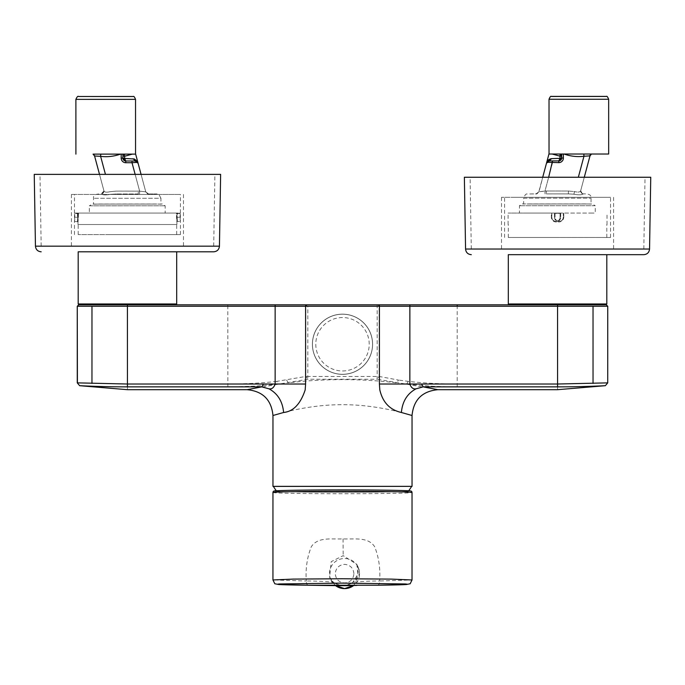 <?xml version="1.0" encoding="UTF-8"?>
<svg xmlns="http://www.w3.org/2000/svg" width="685" height="685" viewBox="0 0 685 685"><rect width="100%" height="100%" fill="white"/><g stroke="black" fill="none" stroke-linecap="round" stroke-linejoin="round"><path stroke-width="0.51" stroke-dasharray="3.42 2.57" d="M275.147 304.825L78.698 304.825M378.651 304.825L557.556 304.825L557.556 386.862C583.081 386.897 606.002 385.655 605.352 385.689C606.002 385.655 583.081 386.897 557.556 386.862L457.195 386.862L432.612 386.28L406.676 384.199L377.178 379.25L379.156 376.459L379.156 306.255L377.178 306.255L377.178 379.25L307.822 379.25L278.367 384.191L254.623 386.16L227.857 386.862L127.444 386.862C127.444 390.647 127.444 390.647 127.444 386.862L127.444 384.02L77.268 382.864M606.302 304.825L557.556 304.825M175.831 304.825L168.613 304.825M579.416 304.825L509.169 304.825M78.193 251.806L176.687 251.806L78.193 251.806M559.097 254.674L508.313 254.674L559.097 254.674M650.75 177.252L464.37 177.252M644.979 177.252L470.098 177.252L644.979 177.252M471.331 248.938L643.823 248.938L471.331 248.938M605.96 248.938L501.523 248.938L605.96 248.938M605.96 197.323L501.523 197.323L605.96 197.323M511.789 197.323L610.54 197.323L511.789 197.323M559.106 213.069L554.422 213.557L559.217 213.069L508.099 213.069L559.217 213.069M555.055 213.506L555.055 217.256C555.304 219.774 556.691 221.161 559.217 221.409C561.743 221.161 563.121 219.774 563.37 217.256L563.37 213.069M511.789 237.472L610.54 237.472L511.789 237.472M554.422 213.557L554.422 217.256L554.961 217.256C555.201 219.774 556.588 221.161 559.123 221.409C561.649 221.161 563.036 219.774 563.275 217.256L563.772 217.256L563.772 213.069M563.37 217.256L563.275 217.256C563.027 219.782 561.649 221.161 559.123 221.409L559.217 221.409M556.006 213.069L560.69 213.557L555.903 213.069M560.065 213.506L560.065 217.256C559.816 219.774 558.429 221.161 555.903 221.409C553.377 221.161 551.99 219.774 551.75 217.256L551.75 213.069M555.903 221.409L555.989 221.409C553.463 221.161 552.084 219.774 551.845 217.256L551.339 217.256L551.339 213.069M560.065 217.256L560.159 217.256C559.91 219.774 558.523 221.161 555.989 221.409C553.471 221.161 552.084 219.782 551.845 217.256L551.339 217.256C551.613 220.125 553.163 221.7 556.006 221.983C558.857 221.7 560.416 220.125 560.69 217.256L560.159 217.256L560.159 213.506M559.097 237.472L508.313 237.472L559.097 237.472M554.422 217.256C554.747 220.082 556.306 221.657 559.106 221.983C561.905 221.657 563.464 220.082 563.772 217.256L563.275 217.256L563.275 213.069L563.275 217.256M590.624 213.069L595.265 213.069L595.265 205.723L519.453 205.731L595.265 205.723C588.989 202.332 596.044 204.575 587.559 203.916L524.659 203.933C521.756 204.515 524.076 202.477 519.453 205.731L519.453 213.069L590.624 213.069L524.094 213.069M527.792 204.002L591.052 203.976L527.792 204.002M584.279 177.252L580.657 190.79L582.558 194.197L580.657 190.781L584.279 177.252L580.657 190.79C580.024 192.16 577.969 192.425 574.501 191.577C577.969 192.442 580.024 192.177 580.657 190.79L580.786 190.284C580.529 192.305 581.394 193.504 583.397 193.889L582.558 194.18C581.231 195.002 578.346 195.011 573.91 194.215L568.387 193.881L573.91 194.24C578.346 195.028 581.231 195.011 582.558 194.197L583.56 193.881L582.43 193.641M546.322 193.881L568.387 193.898L546.322 193.881L568.387 193.898L546.322 193.881L546.322 191.012L546.322 193.898L568.396 193.881L546.322 193.881M549.396 160.906L546.527 163.047L548.514 161.026L549.293 160.924L546.527 163.039L550.158 158.92L551.545 158.655L546.527 163.039L538.975 191.757L536.269 193.889L531.56 193.898L536.098 193.889C536.423 194.352 537.331 193.641 538.838 191.766L536.064 193.889L538.838 191.774L542.717 177.252L538.975 191.74L536.269 193.898L527.09 193.983C525.926 193.718 524.779 195.122 523.665 198.196L591.052 198.188L523.665 198.196L523.665 203.993L591.052 203.976L591.052 198.188C591.523 195.114 589.031 193.675 583.56 193.881A2.868 2.868 -0.4 0 1 580.692 191.021L580.692 191.021A2.868 2.868 -0.4 0 1 580.794 190.276L580.692 191.012M551.545 158.655L559.945 158.355L558.806 160.924A2.868 2.868 -0 0 0 561.674 158.055L561.666 155.872L560.013 156.189L560.022 154.039L561.503 154.039L561.666 155.872L560.912 154.039M560.022 154.039L552.196 154.039L560.013 156.189L559.945 158.355L561.674 158.055A2.868 2.868 180 0 1 558.806 160.924L552.572 160.924L552.572 162.645L547.983 162.294M552.196 154.039L561.503 154.039M558.832 160.906L558.806 160.906A2.868 2.868 0 0 0 561.674 158.038L561.674 158.038A2.868 2.868 180 0 1 558.806 160.906L549.293 160.915L558.806 160.924L558.806 162.645L552.572 162.645L544.969 191.055L545.054 193.915L544.969 191.038L538.975 191.74L546.322 191.029L544.969 191.038L548.659 177.252M561.726 154.039L561.674 158.055A2.868 2.868 180 0 1 558.806 160.924M590.008 155.872L591.001 154.031M589.579 155.923L583.962 156.274L583.826 154.039M573.91 194.24L574.501 191.594L568.387 191.012L568.387 193.881L568.387 191.029L546.322 191.012L568.387 191.029L574.501 191.594L573.91 194.215M580.794 190.267C580.546 192.374 581.462 193.581 583.56 193.881M342.5 486.359L411.651 486.359L342.5 486.359M412.036 486.359L272.964 486.359M342.491 492.241A65.991 1.147 180 0 0 408.483 491.119A65.991 1.147 180 0 0 342.5 489.946A65.991 1.147 180 0 0 276.509 491.102A65.991 1.147 180 0 0 342.491 492.241M275.164 490.888A68.243 1.19 180 0 0 343.057 492.284A68.243 1.19 180 0 0 409.827 490.905M357.21 585.384L347.312 585.461L352.689 582.567C351.568 582.036 367.699 580.931 379.636 580.991C380.492 568.687 378.831 557.265 374.652 546.707C367.991 536.543 354.487 539.48 343.057 538.889C331.763 539.472 317.926 536.56 311.332 546.707C307.111 557.273 305.433 568.704 306.298 580.991L272.947 579.955M346.242 585.649L352.569 582.712L357.912 574.184L356.834 564.363L343.194 555.663L331.206 561.657L329.622 577.232L333.732 582.567C334.443 582.044 318.893 580.94 306.298 580.991C306.332 583.791 307.077 585.204 308.533 585.23M333.732 582.567L339.109 585.461L329.151 585.392M345.634 585.701L352.604 582.618C358.7 578.645 359.18 569.244 356.842 564.371L358.152 567.163L359.582 573.568L353.794 585.427A15.053 15.053 -25.2 0 0 344.529 558.515A15.053 15.053 -25.2 0 0 330.906 579.972L329.622 577.249C331.155 579.947 332.585 581.753 333.903 582.644L340.899 585.709M333.929 582.687L340.385 585.666M353.897 573.67C353.332 568.053 350.223 564.945 344.581 564.346C338.955 564.945 335.847 568.045 335.256 573.67C335.847 579.287 338.955 582.396 344.572 582.986C350.258 582.387 353.366 579.279 353.897 573.67M261.764 386.862C238.132 391.152 243.654 390.27 278.333 384.191M272.964 415.504C271.799 415.915 305.716 404.39 342.466 404.732C379.276 404.373 413.252 415.923 412.036 415.504M286.578 380.072L288.359 382.872C304.628 380.8 322.678 379.695 342.5 379.576C362.305 379.695 380.38 380.8 396.735 382.881L398.516 380.064L379.156 376.459L307.822 376.459L307.822 306.255L305.844 306.255L305.835 376.459L307.822 379.25L307.822 376.459L305.835 376.459L276.749 381.382L278.367 384.191M406.676 384.199C441.346 390.262 446.86 391.152 423.236 386.862M607.741 306.255L607.741 382.864L557.556 384.02L457.195 384.011C439.145 383.968 422.833 383.086 408.269 381.357L398.516 380.064M276.749 381.382C262.175 383.095 245.881 383.968 227.857 384.011L127.444 384.02L127.444 306.255L81.181 306.255M342.5 374.361A30.106 30.106 0 0 0 372.606 344.255A30.106 30.106 0 0 0 342.5 314.141A30.106 30.106 0 0 0 312.394 344.255A30.106 30.106 0 0 0 342.5 374.361A30.106 30.106 0 0 0 372.606 344.255A30.106 30.106 0 0 0 342.5 314.141A30.106 30.106 0 0 0 312.394 344.255A30.106 30.106 0 0 0 342.5 374.361M342.5 374.293A30.046 30.046 0 0 1 312.454 344.255A30.046 30.046 0 0 1 342.5 314.209A30.046 30.046 0 0 1 372.546 344.255A30.046 30.046 0 0 1 342.5 374.293A30.046 30.046 0 0 1 312.454 344.255A30.046 30.046 0 0 1 342.5 314.209A30.046 30.046 0 0 1 372.546 344.255A30.046 30.046 0 0 1 342.5 374.293M342.5 370.962A26.715 26.715 0 0 0 369.215 344.255A26.715 26.715 0 0 0 342.5 317.54A26.715 26.715 0 0 0 315.785 344.255A26.715 26.715 0 0 0 342.5 370.962M220.63 174.384L34.25 174.384M193.735 174.384L39.987 174.384L193.735 174.384M62.061 246.069L213.703 246.069L62.061 246.069M147.189 246.069L71.411 246.069L147.189 246.069M147.189 194.454L71.411 194.454L147.189 194.454M108.769 194.454L180.429 194.454L108.769 194.454M179.967 217.256L180.352 213.069L180.352 221.409L179.967 217.256L176.961 217.256L177.406 221.409L176.858 213.069L180.412 213.069L180.429 194.454M108.769 234.604L180.429 234.604L108.769 234.604M180.352 213.069L176.362 213.557L176.833 221.983L177.406 221.409L180.352 221.409M74.913 217.256L74.528 213.069L74.528 221.409L74.913 217.256L77.919 217.256L77.474 221.409L78.022 213.069L74.477 213.069M74.528 221.409L78.004 221.794L77.979 221.169L78.047 221.983L78.022 217.256M176.619 234.604L78.193 234.604L176.619 234.604M78.261 224.534L176.687 224.534L78.261 224.534M176.833 224.534L77.979 224.534L176.833 224.534M176.833 213.069L78.022 213.069M176.901 221.615L176.858 217.256M74.528 213.069L176.858 213.069M78.047 213.069L78.518 213.557L74.913 213.506M78.518 213.557L78.047 221.983M176.362 213.557L179.967 213.506M93.973 213.069L89.333 213.069L89.333 205.825L165.153 205.808L89.333 205.825C96.105 202.272 87.406 204.798 99.077 204.019L157.439 204.002C165.933 204.669 158.869 202.426 165.153 205.808L165.153 213.069L93.973 213.069L160.513 213.069M156.805 204.061L93.545 204.087L156.805 204.061M101.2 194.001L102.031 194.3C103.366 195.114 106.252 195.131 110.687 194.334L116.202 193.992L110.687 194.317C106.252 195.114 103.366 195.105 102.031 194.283L101.2 194.001C103.195 193.615 104.069 192.416 103.803 190.396L103.897 191.124A2.868 2.868 179.6 0 1 101.029 193.983L103.897 191.081A2.868 2.868 179.6 0 1 103.897 191.115L103.897 191.115M138.276 193.992L116.193 193.975L138.276 193.966L138.276 191.124L138.276 193.966M99.513 174.384L103.94 190.884L102.031 194.283L103.94 190.892L99.513 174.384L103.803 190.396C104.051 192.485 103.127 193.692 101.029 193.992C95.566 193.786 93.066 195.216 93.545 198.29L93.545 204.087L160.932 204.07L160.932 198.273L93.545 198.29L160.932 198.273L159.091 194.745C156.343 193.923 159.99 193.941 153.038 193.975L148.32 193.966L145.614 191.826L139.629 191.124L116.202 191.106L110.088 191.68C106.62 192.528 104.574 192.262 103.94 190.884C104.574 192.279 106.62 192.545 110.088 191.697L116.202 191.124L139.629 191.141L145.614 191.843L148.32 193.983L153.029 193.975L148.499 193.966C148.174 194.437 147.258 193.727 145.759 191.843L148.525 193.983L145.759 191.843L138.019 162.996M122.855 154.134L122.906 158.149L124.636 158.449L124.559 154.134L132.376 154.125L124.567 156.283L122.906 155.966L122.855 154.134L121.185 154.134L121.185 158.149A4.59 4.59 -0 0 0 125.775 162.73L132.008 162.73L139.629 191.141L139.543 194.001L139.629 191.124L135.142 174.384M121.185 154.134L93.571 154.142L94.573 155.974M105.447 174.384L100.618 156.377L100.746 154.142M120.577 154.134C113.881 156.463 107.22 157.207 100.618 156.377L94.992 156.026M93.049 154.134L93.571 154.142M122.906 154.913L122.906 155.949L123.668 154.134L124.559 154.134M123.069 154.134L123.668 154.134M125.749 161.001L124.636 158.449L133.027 158.749C135.801 159.245 137.471 160.701 138.053 163.124L135.287 161.001L138.045 163.098M93.057 154.142L132.376 154.125M121.185 158.149L122.906 158.149L122.906 155.949L122.906 158.149A2.868 2.868 -0 0 0 125.775 161.009A2.868 2.868 180 0 1 122.906 158.132L122.906 158.149A2.868 2.868 -0 0 0 125.775 161.009L135.287 161.009L138.053 163.133L137.719 162.371M103.897 191.012L103.803 190.396A2.868 2.868 179.6 0 1 103.897 191.081M135.185 161.001L125.775 161.001L132.008 161.009L132.008 162.73L136.598 162.379L138.045 163.073M133.027 158.749L135.287 161.009L125.775 161.001A2.868 2.868 -0 0 1 122.906 158.149L122.906 158.149A2.868 2.868 0 0 0 125.775 161.001L125.775 162.73M136.598 162.379L135.287 161.009L135.981 161.086M78.193 303.969L176.687 303.969M508.313 303.969L606.807 303.969M649.551 249.032L465.56 249.032M551.845 213.069L551.845 217.256L551.845 213.069M560.69 213.557L560.69 217.256M555.055 217.256L554.961 213.506M550.158 158.92L548.437 161.052M549.293 160.906L546.673 162.628M558.806 160.906L552.572 160.924M549.019 99.265L608.665 99.257M605.771 96.388L551.904 96.397M561.666 154.836L561.674 158.055L563.387 158.055A4.59 4.59 180 0 1 558.806 162.645M578.337 177.252L583.962 156.274C577.352 157.105 570.699 156.36 563.995 154.039M563.387 154.039L563.387 158.055M273.366 486.401L411.634 486.401M272.955 492.506A69.536 1.216 180 0 0 343.065 493.731A69.536 1.216 180 0 0 412.027 492.532M377.341 585.23C378.831 585.204 379.601 583.791 379.636 580.991L412.019 579.972M343.057 538.889L343.194 555.663M330.906 579.972A15.053 15.053 -25.2 0 0 335.325 585.478L330.906 579.972M227.857 386.862L227.805 306.255L127.444 306.255L127.444 304.825M557.556 386.862C557.556 390.647 557.556 390.647 557.556 386.862M601.918 306.255L457.195 306.255L457.195 386.862M408.269 381.357L406.642 384.191M409.861 306.255L379.156 306.255L378.171 304.825M377.178 304.825L377.178 306.255L307.822 306.255L307.822 304.825M305.844 306.255L227.805 306.255L227.805 304.825M219.44 246.172L35.449 246.172M180.412 217.256L177.406 217.256L177.406 213.069M77.482 213.069L77.482 217.256L74.477 217.256M78.518 217.256L77.919 217.256L77.919 213.506M176.362 217.256L176.961 217.256L176.961 213.506M141.076 174.384L145.759 191.843M132.008 161.009L135.287 161.009M75.889 99.368L135.536 99.351M132.642 96.482L78.766 96.499M471.297 248.938L470.098 177.252M501.523 197.323L501.523 248.938M643.823 248.938L645.013 177.252M613.589 197.323L613.589 248.938M610.54 237.472L610.54 197.323M504.571 237.472L504.571 197.323M508.313 237.472L508.313 224.534M508.099 224.534L508.099 213.069M606.807 237.472L606.807 224.534M607.021 224.534L607.021 213.069M546.544 162.987L546.861 162.276M580.786 190.302L580.692 191.055M41.177 246.069L39.987 174.384M213.703 246.069L214.902 174.384M71.411 194.454L71.411 246.069M183.477 194.454L183.477 246.069M180.429 234.604L180.429 220.313M74.459 234.604L74.459 220.313M74.459 213.069L74.459 194.454M78.193 234.604L78.193 224.534M77.979 224.534L77.979 221.169M176.687 234.604L176.687 224.534M176.901 224.534L176.901 221.109"/><path stroke-width="1.03" d="M306.349 304.825A1.43 0.762 90 0 0 305.587 306.255L305.587 384.028L275.147 384.02L275.147 306.255L379.413 306.255A1.43 0.762 90 0 0 378.651 304.825L275.147 304.825L409.861 304.825L409.853 384.02C411.146 387.727 413.209 389.328 416.043 388.815L423.236 386.862L557.556 386.862C583.081 386.897 606.002 385.655 605.352 385.689C606.002 385.655 583.081 386.897 557.556 386.862C557.556 390.647 557.556 390.647 557.556 386.862L557.573 384.02L607.561 382.872M305.587 384.028L305.185 389.893C300.501 403.987 293.317 411.514 283.616 412.49L272.964 415.504L272.964 486.359L412.036 486.359L273.366 486.401A81.309 81.309 0 0 0 276.295 490.794M412.036 415.504C413.569 399.834 422.174 391.229 437.843 389.696L423.236 386.862L421.54 384.02L379.413 384.02L379.815 389.902C382.727 402.403 389.911 409.938 401.384 412.49L412.036 415.504L412.036 486.359M81.181 306.255L77.259 306.255L78.698 304.825L275.147 304.825L275.147 306.255L127.419 306.255L127.444 386.862C101.919 386.897 78.998 385.655 79.648 385.689C78.998 385.655 101.919 386.897 127.444 386.862C101.919 386.897 78.998 385.655 79.648 385.689C78.998 385.655 101.919 386.897 127.444 386.862L261.764 386.862L247.157 389.696L127.444 389.696L79.648 385.689L77.259 382.864L127.427 384.02L263.46 384.02L261.764 386.862L268.957 388.815C271.791 389.328 273.854 387.727 275.147 384.02L263.46 384.02M409.861 304.825L606.302 304.825L607.741 306.255L607.732 382.864L605.352 385.689L557.556 389.696L437.843 389.696M168.613 304.825L86.267 304.825L168.613 304.825M175.831 304.825L176.687 303.969L78.193 303.969L79.058 304.825L86.267 304.825M535.704 304.825L605.942 304.825L606.807 303.969L508.313 303.969L508.313 254.674L643.823 254.674L508.313 254.674M78.261 251.806L213.703 251.806L78.261 251.806M649.551 249.032L465.56 249.032L464.37 177.252L650.75 177.252L649.551 249.032C649.166 252.465 647.256 254.349 643.823 254.674M561.666 155.855L561.674 158.038A2.868 2.868 180 0 1 558.806 160.906L559.945 158.346L561.674 158.038L560.912 154.022L560.022 154.022L560.013 156.18L561.666 155.855L561.503 154.022L563.995 154.022C570.699 156.343 577.352 157.088 583.962 156.257L590.008 155.855L591.523 154.022L608.674 154.022L549.199 154.031L552.204 154.031L560.013 156.18L559.945 158.346L551.545 158.646C548.779 159.151 547.11 160.615 546.527 163.039L542.717 177.252L546.527 163.039L549.224 160.906M551.545 158.646L549.293 160.915M561.503 154.022L560.912 154.022M563.387 154.022L563.387 158.038L561.674 158.038L561.726 154.022M560.022 154.022L552.204 154.031M563.387 158.038A4.59 4.59 180 0 1 558.806 162.628L547.983 162.276L546.527 163.039L546.913 162.191M547.983 162.276L549.293 160.906L552.572 160.906L549.293 160.906M548.659 177.252L552.572 160.906L558.806 160.906L552.572 160.906M563.995 154.022L591.523 154.022L589.579 155.923L591.001 154.014M578.337 177.252L583.962 156.257L583.826 154.014M409.827 490.905A68.243 1.19 180 0 0 409.69 490.897A68.243 1.19 180 0 0 341.935 489.903A68.243 1.19 180 0 0 275.301 490.88A68.243 1.19 180 0 0 275.164 490.888M329.151 585.392L308.533 585.23C282.648 584.913 273.007 584.485 279.6 583.954L341.943 583.123L405.066 583.954C412.164 584.485 402.926 584.913 377.341 585.23L377.649 585.23M346.242 585.649L340.385 585.666M283.616 412.49C282.597 401.444 277.716 393.55 268.957 388.815M77.414 382.864L77.259 306.255L127.419 306.255L127.444 304.825M401.384 412.49C402.395 401.444 407.284 393.55 416.043 388.815M379.413 384.02L379.413 306.255L607.741 306.255L607.732 382.864L607.749 306.255M219.44 246.172L35.449 246.172L34.25 174.384L220.63 174.384L219.44 246.172C219.054 249.597 217.145 251.481 213.703 251.806M105.447 174.384L100.618 156.36L94.573 155.974L93.571 154.125L93.049 154.134L94.573 155.966L93.049 154.125L94.573 155.974L99.513 174.384M93.571 154.125L100.746 154.116L100.618 156.36C107.22 157.19 113.881 156.445 120.577 154.116L100.746 154.116M122.855 154.116L122.906 154.913L123.069 154.116L120.577 154.116M132.376 154.116L124.559 154.116L124.567 156.274L122.906 155.949L122.906 154.913L122.906 158.132L124.636 158.44L125.775 161.001L132.008 161.001L132.008 162.713L136.598 162.362L138.053 163.124L134.414 159.006L124.636 158.44L124.567 156.274L132.376 154.116L135.373 154.125L93.057 154.142M122.906 155.949L123.668 154.116L123.069 154.116M124.559 154.116L123.668 154.116M133.027 158.74L138.053 163.124L141.076 174.384M122.906 154.913L122.906 158.132A2.868 2.868 -0 0 0 125.775 161.001L125.775 162.722L132.008 162.713L135.142 174.384M125.775 161.001L122.906 158.132A2.868 2.868 -0 0 0 125.775 161.001L135.287 161.001L136.598 162.362M561.674 158.038A2.868 2.868 180 0 1 558.806 160.906L561.674 158.038M608.674 154.022L608.665 99.257L549.019 99.265L549.028 153.68L546.544 162.987M551.904 96.397L605.771 96.388M558.806 162.628L558.806 160.906M584.279 177.252L590.008 155.855L591.523 154.031M341.926 491.308A69.536 1.216 180 0 0 272.955 492.506L272.947 579.955L293.111 579.099L341.909 578.748L391.452 579.108L412.019 579.972L412.027 492.532A69.536 1.216 180 0 0 341.926 491.308M308.233 585.23L377.503 585.23L406.111 584.553L410.178 583.766L412.019 579.972M335.325 585.478A15.053 15.053 -25.2 0 0 353.794 585.427L344.572 588.62L335.325 585.478M127.444 386.862C127.444 390.647 127.444 390.647 127.444 386.862M421.54 384.02L557.573 384.02L557.556 304.825M91.97 306.255L91.961 383.437M593.03 306.255L593.039 383.437M607.741 306.255L601.918 306.255M457.195 304.825L457.195 306.255L409.861 306.255M306.829 304.825L305.844 306.255M121.185 154.116L121.185 158.132A4.59 4.59 -0 0 0 125.775 162.722M122.906 158.132L121.185 158.132M134.414 159.006L136.067 161.112M78.766 96.499L133.232 96.542C133.755 95.968 134.517 96.91 135.536 99.351L75.889 99.368C77.003 96.816 77.893 95.857 78.578 96.508L132.642 96.482M78.193 303.969L78.193 251.806M465.56 249.032C465.946 252.465 467.855 254.349 471.297 254.674M608.665 99.257C607.646 96.808 606.876 95.874 606.353 96.439L551.322 96.457C550.8 95.883 550.029 96.816 549.019 99.265M606.807 303.969L606.807 254.674M508.313 303.969L509.169 304.825M176.687 303.969L176.687 251.806M408.697 490.811A81.309 81.309 0 0 0 411.634 486.401M275.301 490.88C273.803 490.811 273.024 491.351 272.955 492.506M272.947 579.955L274.805 583.766L279.06 584.553L308.37 585.23M409.69 490.897C411.18 490.828 411.968 491.368 412.027 492.532M340.899 585.709L308.336 585.238M356.842 585.392L345.634 585.701M77.259 306.255L77.259 382.864L77.251 306.255M272.964 415.504C271.431 399.834 262.834 391.229 247.157 389.696M35.449 246.172C35.834 249.597 37.743 251.481 41.177 251.806M135.536 99.351L135.544 153.774L138.045 163.073M132.008 161.001L135.356 161.001M138.053 163.124L137.668 162.276M75.907 154.134L75.889 99.368"/></g></svg>
